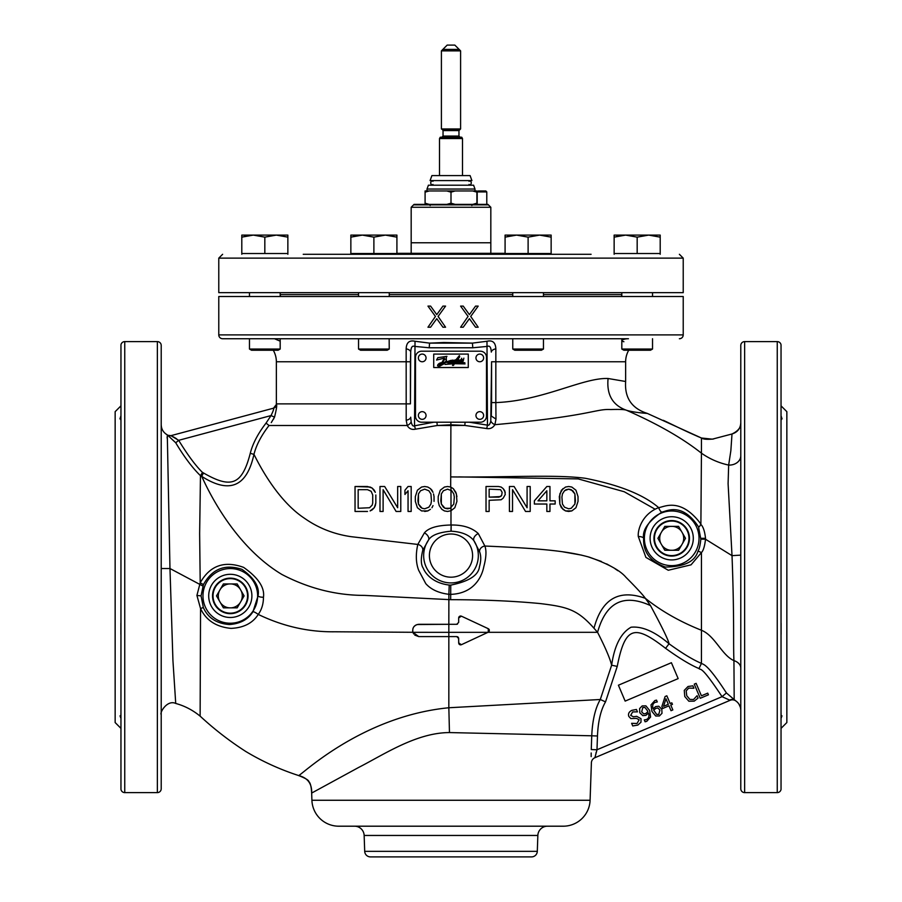 <?xml version="1.0" encoding="UTF-8"?>
<svg xmlns="http://www.w3.org/2000/svg" width="902" height="902" viewBox="0 0 902 902"><rect width="100%" height="100%" fill="white"/><g stroke="black" fill="none" stroke-linecap="round" stroke-linejoin="round"><path stroke-width="1.35" d="M448.835 623.744L448.835 614.826M230.303 613.653A17.747 17.747 0 0 1 212.545 595.895A17.747 17.747 0 0 1 230.303 578.148A17.747 17.747 0 0 1 248.05 595.895A17.747 17.747 0 0 1 230.303 613.653M203.435 584.586L201.056 595.895L203.345 607.52C207.922 617.904 216.593 623.575 229.345 624.522C240.225 623.789 248.095 619.505 252.977 611.703L258.062 595.895C259.787 587.044 254.443 578.193 242.007 569.365C225.026 563.761 212.173 568.835 203.435 584.586L200.199 582.816L196.918 595.433L200.548 608.523L200.12 716.143M161.21 425.045L161.21 424.729C161.368 429.228 163.397 432.61 167.298 434.877L169.971 568.519L172.936 660.568L175.721 703.447C184.775 705.916 193.005 710.235 200.447 716.413M161.21 517.737L161.21 614.814M161.21 692.071L161.21 714.181M120.958 344.846A3.833 3.833 -0 0 1 124.747 341.61L157.365 341.61A3.833 3.833 0 0 1 161.21 345.443L161.21 788.765A3.833 3.833 0 0 1 157.365 792.61L124.747 792.61A3.833 3.833 180 0 1 120.958 789.374L120.958 344.846L120.958 789.374M161.21 471.983L161.21 462.41M161.21 453.108L161.21 449.816M161.21 426.928L161.21 430.265M161.21 719.943L161.21 698.024M200.21 582.895L199.635 533.601L200.47 475.692L201.687 476.346C202.916 478.285 229.401 543.015 281.886 574.461C308.687 588.442 336.175 595.41 364.374 595.388L450.673 599.683C483.619 599.717 513.441 601.003 540.151 603.562C567.392 606.877 577.359 609.481 593.99 628.232C601.826 598.849 618.952 588.893 645.358 598.33L650.489 605.592C662.26 627.431 668.45 640.149 669.047 643.769C654.818 631.603 642.156 626.089 631.062 627.217C620.926 632.911 614.454 645.584 611.635 665.202L600.292 699.501L448.835 707.754L448.835 636.587L418.753 636.587L412.913 632.325L413.725 633.959M167.298 434.877L175.732 442.781C184.222 456.976 192.476 467.946 200.47 475.692L202.499 472.434L203.514 472.975C231.363 489.042 242.063 484.904 250.271 453.311C252.729 443.592 257.995 433.524 266.056 423.094L271.028 415.574C273.283 410.962 274.107 408.493 273.509 408.178L170.918 435.677L178.675 440.323C187.74 455.093 195.678 465.793 202.499 472.434M167.141 438.158L167.163 436.793M167.986 435.283L168.009 435.271A3.833 3.833 -104.9 0 0 170.918 435.677L168.009 435.271M203.345 607.52L200.548 608.523C206.051 620.317 216.187 626.935 230.98 628.378C243.596 627.826 252.684 623.181 258.254 614.42C282.98 626.349 308.552 632.144 334.98 631.783L412.902 632.291C412.191 627.668 414.142 624.996 418.753 624.297L448.835 624.297L448.88 594.305C438.62 593.02 430.919 589.468 425.778 583.639L418.708 570.368C415.901 563.13 415.585 554.482 417.795 544.436L424.391 532.89C428.518 527.907 437.38 525.28 450.977 525.009L450.989 510.859M414.762 635.109L418.753 636.587M740.79 710.235A11.512 11.512 -0 0 0 735.604 700.775L726.414 692.95C706.672 662.542 703.346 664.763 701.44 663.376L698.994 668.551C690.436 664.977 679.307 658.246 665.586 648.335C634.839 624.466 625.187 625.605 617.239 666.398L605.524 701.88L600.292 699.501C595.286 708.205 592.434 720.303 591.746 735.795L449.467 732.571L448.835 707.754C359.052 716.538 298.28 778.325 298.483 775.494C307.638 777.772 312.036 783.624 311.664 793.061L311.596 791.55M457.483 636.722L458.103 637.139M458.532 637.77L458.836 643.746M459.118 644.197L460.031 644.806M460.651 644.885L461.407 644.704L458.678 642.968L458.678 638.503L456.762 636.587L448.835 636.587L448.835 624.297L456.762 624.297L458.678 622.38L458.678 617.915L458.678 622.38M593.99 628.232L597.564 632.313C605.231 647.264 609.921 658.223 611.635 665.202L617.239 666.398M487.982 632.313L597.564 632.313C605.964 602.265 623.609 593.358 650.489 605.592M488.94 631.659L489.335 630.87M489.335 630.036L489.098 629.438M488.861 629.122L488.275 628.705L488.275 632.178L461.407 644.704M458.814 617.193L458.678 617.915L461.407 616.167L460.618 615.987M460.076 616.066L459.152 616.641M457.438 624.173L456.762 624.297M461.407 616.167L488.275 628.705M448.835 624.297L417.051 624.545M415.664 625.142L413.838 626.777M412.969 628.401L412.642 631.017M252.977 611.703A4.803 0.789 34 0 1 258.254 614.42C261.693 609.673 263.429 603.957 263.463 597.248C264.838 587.619 258.231 577.663 243.619 567.381C224.384 560.401 209.918 565.543 200.199 582.816M175.732 442.781L178.675 440.323L271.028 415.574L274.524 417.152C276.531 409.068 277.139 404.863 276.362 404.502L276.44 406.159M224.079 421.426L170.94 435.666A3.833 3.833 75 0 1 169.531 435.79M276.26 405.359A3.833 3.833 75 0 1 273.543 408.178L262.527 411.12M271.265 422.621L274.524 417.152M495.987 419.08L491.297 416.047L491.579 402.585L495.829 402.585L495.841 348.837C495.548 342.501 492.593 339.975 486.979 341.26L472.411 343.121L443.829 342.523L429.589 343.121L415.021 341.26C409.361 340.009 406.407 342.534 406.159 348.837L406.193 420.208L407.208 425.518C409.125 428.721 411.864 429.938 415.416 429.183L437.245 425.507L450.887 424.797L464.823 425.44L486.73 428.551C490.203 429.104 492.92 427.819 494.894 424.684L495.987 419.08L495.829 402.585C542.914 400.86 582.963 377.464 608.083 378.502L625.638 381.49C624.511 397.805 631.738 408.448 647.32 413.42C636.282 412.654 629.63 411.244 626.586 410.297C612.672 405.381 606.505 394.783 608.083 378.502M276.452 406.407L276.429 408.414M273.881 418.46L273.453 419.25M406.193 420.208A5.762 3.146 176.7 0 0 410.703 417.186L411.165 421.888C411.943 425.316 413.06 426.623 414.525 425.812L433.749 422.215M469.378 422.215L487.475 425.146C488.895 425.744 490 424.368 490.789 421.031A5.762 3.676 29 0 0 494.894 424.684C592.016 415.867 595.128 408.674 610.789 409.553C619.573 409.237 624.838 409.485 626.586 410.297C657.761 424.019 682.724 438.327 701.452 453.187L701.452 438.011L647.32 413.42M456.919 496.585L455.882 492.345L453.278 488.625L456.401 493.935L456.919 501.365L454.833 507.736L451 510.724L450.989 487.227L453.278 488.625L450.684 487.035L450.887 425.507L464.823 425.44L465.082 422.215M735.604 700.775A5.762 5.762 67 0 0 730.192 700.279L729.617 700.099A5.762 5.232 -60.2 0 1 734.183 699.873L733.935 660.625C721.6 655.111 715.061 635.707 701.452 630.261L701.452 552.543L691.045 564.832L668.269 570.256L645.9 557.402L638.3 536.532C637.567 530.669 641.548 514.298 658.652 507.623C663.996 507.116 680.379 496.675 700.888 524.017L701.452 451.304M701.452 449.354L701.452 446.49M701.452 441.788L701.452 438.97M665.586 648.335L669.047 643.769C682.363 653.386 693.164 659.926 701.44 663.376L701.452 630.261C679.916 621.681 661.211 611.037 645.358 598.33L645.358 598.33C643.182 595.14 636.699 588.115 625.932 577.28C620.181 570.459 607.993 563.761 589.367 557.188C569.106 551.472 543.929 548.54 484.881 546.037C486.595 550.615 486.234 557.504 483.81 566.693C481.51 578.441 472.716 593.617 450.662 594.373L448.88 594.305L449.219 585.048C431.032 582.929 424.526 571.62 423.331 568.316C420.851 564.697 420.67 558.676 422.779 550.265L428.484 540.095C431.291 535.281 438.789 532.315 450.989 531.199L451.135 531.199C461.711 531.763 469.299 534.92 473.9 540.67L479.56 551.674C481.172 555.812 481.138 560.841 479.447 566.749C478.488 575.318 468.927 581.44 450.763 585.105L449.219 585.048M617.859 570.707L614.995 568.734M612.605 567.223L606.629 563.897M601.375 561.461L587.845 556.737M581.767 555.17L562.476 551.753M358.162 508.266L358.162 489.685L358.162 508.266L369.594 507.736L372.199 505.086L372.718 502.955L372.718 494.995L371.15 491.286L367.52 489.685L358.162 489.685M417.93 500.835L418.449 493.935L420.535 490.756L424.695 489.155L420.535 490.756L418.449 493.935L418.449 504.026L417.93 500.835M420.535 507.206L418.449 504.026L422.091 508.266L420.535 507.206M424.695 508.796L422.091 508.266L424.695 508.796L428.845 507.206L430.93 504.026L431.449 500.835L430.93 493.935L428.845 490.756L424.695 489.155M450.684 487.035L447.561 486.505L450.684 487.035M203.514 472.975L201.687 476.346C229.435 494.138 246.855 486.809 253.947 454.371C256.303 445.092 261.332 435.474 269.033 425.507L266.056 423.094M250.271 453.311L253.947 454.371C254.939 455.781 274.084 498.242 304.346 518.188C318.293 528.02 333.887 534.176 351.137 536.679L417.795 544.436A5.762 4.792 18.2 0 1 422.779 550.265M370.113 487.035L355.038 486.505L367.52 486.505L372.199 488.095L370.113 487.035M374.274 490.214L372.199 488.095L375.311 492.345L374.274 490.214M375.83 494.995L375.83 502.955L375.83 494.995M375.311 505.616L375.83 502.955L374.274 507.736L375.311 505.616M372.199 509.855L374.274 507.736L370.113 510.927L372.199 509.855M367.52 511.457L355.038 511.457L355.038 486.505M397.669 507.736L384.669 486.505L397.669 507.736L397.669 486.505L400.781 486.505L400.781 511.457L400.781 486.505M383.113 511.457L383.113 489.685L383.113 511.457L379.99 511.457L379.99 486.505L384.669 486.505M404.942 494.465L408.054 490.756L404.942 494.465L404.942 490.214L408.054 486.505L411.177 486.505L411.177 511.457L411.177 486.505M427.807 487.035L424.695 486.505L427.807 487.035L430.412 488.625L427.807 487.035M431.968 490.214L430.412 488.625L433.005 492.345L431.968 490.214M433.524 493.935L434.042 496.585L433.524 493.935M434.042 501.365L434.042 496.585L434.042 501.365M433.005 505.616L431.968 507.736L433.005 505.616M430.412 509.326L427.807 510.927L430.412 509.326M424.695 511.457L427.807 510.927L421.572 510.927L417.412 507.736L415.337 501.365L415.337 496.585L417.412 490.214L421.572 487.035L424.695 486.505M440.807 500.835L441.326 493.935L443.401 490.756L447.561 489.155L443.401 490.756L441.326 493.935L441.326 504.026L440.807 500.835M443.401 507.206L441.326 504.026L444.968 508.266L443.401 507.206M447.561 508.796L444.968 508.266L450.166 508.266L447.561 508.796M454.315 497.126L453.796 504.026L450.166 508.266L453.796 504.026L454.315 497.126L453.796 493.935L451.722 490.756L447.561 489.155M400.781 511.457L396.102 511.457L383.113 489.685M411.177 511.457L408.054 511.457L408.054 490.756M451 510.724L447.561 511.457L444.438 510.927L441.845 509.326L439.24 505.616L438.203 501.365L438.203 496.585L440.289 490.214L444.438 487.035L447.561 486.505M505.255 492.345L503.181 488.625L504.737 490.756L505.255 494.465L503.181 498.186L501.095 499.776L489.143 500.306L489.143 511.457L486.02 511.457L486.02 486.505L498.502 486.505L501.095 487.035L503.181 488.625L501.095 487.035L498.502 486.505L486.02 486.505L486.02 511.457M489.143 489.155L489.143 497.126L499.02 497.126L501.613 495.525L502.132 492.345L500.576 489.685L489.143 489.155M525.528 511.457L512.528 489.685L512.528 511.457L509.416 511.457L509.416 486.505L514.095 486.505L527.084 507.736L527.084 486.505L530.207 486.505L530.207 511.457L525.528 511.457L512.528 489.685M546.837 486.505L534.367 500.835L534.367 504.026L534.367 500.835L546.837 486.505L549.961 486.505L549.961 500.835L555.158 500.835L555.158 504.026L549.961 504.026L549.961 511.457L546.837 511.457L546.837 504.026L534.367 504.026L546.837 504.026L546.837 511.457L549.961 511.457M546.837 500.835L546.837 490.756L537.998 500.835L546.837 500.835L546.837 490.756M562.949 488.625L559.826 493.935L559.826 504.026L559.308 496.585L561.394 490.214L565.554 487.035L568.666 486.505L571.789 487.035L575.95 490.214L578.024 496.585L578.024 501.365L575.95 507.736L571.789 510.927L565.554 510.927L561.394 507.736L559.826 504.026L562.949 509.326L565.554 510.927L568.666 511.457L571.789 510.927L575.95 507.736M564.505 490.756L562.431 493.935L561.912 497.126L562.431 504.026L564.505 507.206L568.666 508.796L571.27 508.266L574.901 504.026L575.42 500.835L574.901 493.935L572.826 490.756L568.666 489.155L566.073 489.685L564.505 490.756L568.666 489.155L571.27 489.685L574.901 493.935L574.901 504.026M450.989 531.199L451.147 525.009C462.918 524.851 471.971 527.704 478.285 533.567L484.881 546.037A5.762 4.848 164.4 0 0 479.56 551.674M549.961 504.026L555.158 504.026M514.095 486.505L509.416 486.505L509.416 511.457M527.084 486.505L527.084 507.736M502.132 492.345L501.613 495.525L500.576 496.585L489.143 497.126M700.888 524.017C699.963 526.204 699.163 527.14 698.498 526.824C681.765 501.489 666.251 511.502 661.888 512.099C648.267 521.39 642.19 530.139 643.645 538.325C642.968 551.979 650.173 561.551 665.27 567.042C684.246 566.884 695.149 561.551 697.979 551.032C699.23 549.329 700.178 545.36 700.831 539.148L698.498 526.824M697.979 551.032L701.452 552.543C703.346 550.648 704.699 546.206 705.522 539.238L705.522 538.302C704.834 531.943 703.47 527.523 701.44 525.02M740.79 668.134L740.79 668.134A11.512 8.208 0 0 0 733.935 660.625C733.179 643.757 734.386 617.735 732.018 555.655L728.094 483.675L728.658 465.082L730.846 450.774L732.007 433.986C737.509 432.25 740.441 428.529 740.79 422.801L740.79 455.781A11.512 9.313 0 0 1 728.658 465.082C718.804 462.94 709.727 458.983 701.452 453.187M740.79 519.405L740.79 462.771M781.042 789.374A3.833 3.833 180 0 1 777.253 792.61L744.635 792.61A3.833 3.833 0 0 1 740.79 788.765L740.79 345.443A3.833 3.833 0 0 1 744.635 341.61L777.253 341.61A3.833 3.833 0 0 1 781.042 344.846L781.042 789.374L781.042 344.846M740.79 673.681L740.79 677.549M740.79 702.308L740.79 708.307M740.79 708.837L740.79 697.178M740.79 677.808L740.79 673.411M740.79 662.192L740.79 655.765M740.79 658.945L740.79 602.592M740.79 590.663L740.79 573.909M740.79 450.842L740.79 455.938M740.79 658.843L740.79 661.628M740.79 398.673L740.79 376.596M740.79 757.624L740.79 713.482M449.467 732.571C416.442 732.672 384.286 754.331 358.534 767.512L311.664 793.061C311.314 786.6 310.344 782.756 308.743 781.515C308.788 780.219 305.361 778.212 298.483 775.494C280.037 769.496 262.505 761.513 245.885 751.546C229.717 741.173 214.608 729.492 200.548 716.515M726.414 692.95L722.051 696.671C700.11 663.59 700.899 670.829 698.994 668.551M729.617 700.099L722.051 696.671L596.989 749.765L594.892 757.714L730.214 700.268M590.088 800.266L311.912 800.266A26.868 26.868 0 0 0 338.769 826.198L563.231 826.198A26.868 26.868 0 0 0 590.088 800.266L591.396 762.81A5.762 5.762 0 0 1 594.892 757.714L594.914 757.477M595.996 753.012L596.256 752.121M591.182 752.99L591.171 756.598M311.912 800.266L311.664 793.061M591.385 762.81L591.396 762.81A5.762 5.762 67 0 1 594.892 757.714M591.261 749.562L591.746 735.829L591.261 749.562L596.989 749.765L597.474 735.987C598.071 721.465 600.755 710.099 605.524 701.88M370.463 856.9L531.537 856.9L370.463 856.9A5.762 5.762 0 0 1 364.701 851.341L364.149 835.455A9.595 9.595 0 0 0 354.565 826.198M531.537 856.9A5.762 5.762 0 0 0 537.299 851.341L537.851 835.455A9.595 9.595 0 0 1 547.435 826.198M671.697 520.567A17.747 17.747 0 0 1 689.455 538.325A17.747 17.747 0 0 1 671.697 556.072A17.747 17.747 0 0 1 653.95 538.325A17.747 17.747 0 0 1 671.697 520.567M781.098 405.9L786.848 411.662L786.848 722.558L781.098 728.32M782.057 418.923L781.098 415.957L781.098 420.591M781.098 499.866L781.098 511.051M781.098 623.169L781.098 634.343M781.098 713.629L781.098 718.251L781.978 715.85M218.78 334.89L683.22 334.89L683.22 296.51L218.78 296.51L218.78 334.89A3.833 3.833 -90 0 0 222.625 338.735L627.488 338.735C623.812 339.028 621.929 339.84 621.816 341.136L623.891 341.734M469.39 314.64L475.546 306.105L478.184 306.105L470.709 316.433L478.184 327.212L475.546 327.212L469.39 318.677L463.233 327.212L460.595 327.212L468.07 316.433L460.595 306.105L463.233 306.105L469.39 314.64L463.233 306.105M442.927 306.105L445.565 306.105L438.09 316.433L445.565 327.212L442.927 327.212L436.771 318.677L430.604 327.212L427.965 327.212L435.452 316.433L427.965 306.105L430.604 306.105L436.771 314.64L442.927 306.105L436.771 314.64M442.927 327.212L436.771 318.677M427.965 306.105L435.452 316.433L427.965 327.212M478.184 327.212L470.709 316.433L478.184 306.105M469.39 318.677L463.233 327.212M683.22 334.89A3.833 3.833 90 0 1 679.375 338.735M621.816 338.735L599.729 338.735L621.816 338.735L621.816 349.051L652.529 349.051L652.529 338.735M302.271 338.735L280.184 338.735L280.184 349.051L249.471 349.051L249.471 338.735L222.625 338.735M628.446 338.735L273.554 338.735M491.579 402.585L491.579 361.758L625.638 361.758A23.035 23.035 0 0 1 628.728 350.247M276.362 361.758L410.421 361.758L410.421 403.87L276.362 403.87L276.362 361.758A23.035 23.035 0 0 0 273.272 350.247M495.841 348.837A5.762 3.349 -3.6 0 0 491.297 352.073C491.015 347.315 489.741 345.421 487.475 346.391L472.806 347.777L429.194 347.777L414.525 346.391C412.248 345.443 410.974 347.338 410.703 352.073L410.421 403.87M490.789 421.031L491.579 361.758M486.979 341.26L487.475 425.146L486.73 428.551M429.194 347.777L429.589 343.121L472.411 343.121L472.806 347.777M450.887 422.215L450.887 425.507L437.245 425.507L436.94 422.215M415.416 429.183L414.525 425.812L415.021 341.26M269.033 425.507L407.208 425.507A5.762 3.732 151.7 0 0 411.165 421.888M406.159 348.837A5.762 3.349 -176.4 0 1 410.703 352.073L410.421 361.758M448.835 692.229L448.835 662.237M448.835 640.149L448.835 636.587M120.902 405.9L115.152 411.662L115.152 722.558L120.902 728.32M120.902 623.169L120.902 634.343M120.902 499.866L120.902 511.051M119.943 418.923L120.902 415.957L120.902 420.591M120.902 713.629L120.902 718.251L120.022 715.85M632.742 725.941L637.838 725.073L640.984 722.22L640.995 718.68L636.677 716.312L633.463 716.797L630.69 715.376L632.663 711.915L637.443 711.847L636.44 709.479L631.851 710.348C628.965 711.802 627.95 713.82 628.807 716.402L630.814 718.567L636.508 718.387L639.168 719.807L637.015 723.505L631.625 723.314L632.742 725.941M639.597 708.577L639.777 712.693L642.844 715.647L645.922 715.331L648.448 713.099C649.519 716.278 648.82 718.432 646.328 719.559L644.299 719.931L645.088 721.792L646.779 721.307L650.59 717.022L649.632 710.426L645.877 705.849L642.201 705.905L639.597 708.577M647.535 710.821L647.884 711.723L645.685 713.583L643.678 713.854L641.672 711.802L642.844 707.461L644.964 707.506L647.535 710.821M661.989 713.313L661.809 709.197L658.742 706.232L655.653 706.559L653.127 708.803C652.135 705.522 652.845 703.368 655.258 702.32L657.287 701.948L656.498 700.099L654.818 700.583L650.996 704.89L651.954 711.452L655.731 716.019L659.396 715.974L661.989 713.313M659.926 710.088L658.753 714.429L656.645 714.373L653.702 710.156L655.901 708.307L657.919 708.036L659.926 710.088M670.772 705.06L672.464 704.349L671.81 702.827L670.13 703.537L666.837 695.792L665.101 696.524L661.865 706.491L662.711 708.487L668.957 705.838L671.02 710.697L672.836 709.919L670.772 705.06M668.314 704.315L663.556 706.334L665.969 698.791L668.314 704.315M688.869 701.226L694.202 701.147L698.08 698.069L697.077 695.69L693.537 699.512L689.861 699.411L686.738 695.69L686.185 690.887L688.688 688.102L693.909 688.237L692.894 685.836L688.023 686.501L684.257 690.391L684.776 696.524L688.869 701.226M700.245 698.283L708.431 694.811L707.72 693.142L701.418 695.814L696.13 683.355L694.247 684.156L700.245 698.283M678.157 678.608L671.404 662.711L618.411 685.204L625.154 701.102L678.157 678.608M663.207 420.298C667.976 422.316 684.641 430.964 701.452 438.011L712.321 439.161L732.007 433.986C738.174 431.032 741.106 427.311 740.79 422.801M478.285 533.567A5.762 3.664 142.8 0 0 473.9 540.67A27.331 27.331 0 0 1 458.78 581.79A27.331 27.331 0 0 1 428.484 540.095A5.762 3.698 38.8 0 0 424.391 532.89M176.544 438.744L173.184 436.748M387.161 350.247L360.608 350.247L387.161 350.247L389.236 349.051L389.157 338.735M280.184 341.159L274.512 338.735L249.471 338.735M218.78 292.665L683.22 292.665L683.22 258.13L218.78 258.13L218.78 292.665M591.103 254.285L303.23 254.285M308.98 254.285L396.914 254.285L396.914 235.095L385.402 235.095L396.914 237.147M396.914 254.285L552.712 254.285M585.342 254.285L558.473 254.285M505.086 253.327L396.914 253.327M490.823 253.327L490.823 207.268L411.177 207.268L411.177 253.327M490.823 207.268L487.948 204.393L414.052 204.393L411.177 207.268M280.184 293.827A1.917 1.917 0 0 1 280.342 294.593L280.342 296.51M543.466 294.593L621.658 294.593L621.658 296.51M621.658 294.593A1.917 1.917 0 0 1 621.816 293.827M490.823 242.773L411.177 242.773M413.578 204.867L488.422 204.867M439.511 175.597L439.511 138.547L440.277 137.217L461.723 137.217L462.489 138.547L439.511 138.547M462.489 175.597L462.489 138.547M451 128.963L441.405 128.963L441.405 50.862L460.595 50.862L460.595 128.963L451 128.963M441.405 50.862L447.166 45.1L454.833 45.1L460.595 50.862M441.879 137.217L443.04 136.067L458.96 136.067L458.96 130.576L443.04 130.576L442.465 129.572L459.535 129.572L442.465 129.572L441.405 128.963M442.848 49.418L459.152 49.418M614.138 254.285L614.138 253.518L660.196 253.518L660.196 235.095L648.685 235.095L660.196 237.147M660.196 254.285L660.196 253.518M623.259 235.196L621.128 235.433L623.259 235.196M618.851 235.85L616.551 236.414L618.851 235.85M637.173 253.518L637.173 237.147L648.685 235.095L625.661 235.095L637.173 237.147L648.685 235.095M614.138 253.518L614.138 237.147L625.661 235.095L614.138 235.095L614.138 237.147L625.661 235.095M652.529 349.051L650.455 350.247L623.891 350.247L621.816 349.051M621.816 296.51L621.816 292.665M652.529 296.51L652.529 292.665M650.455 350.247L623.891 350.247M505.086 254.285L505.086 253.518L551.145 253.518L551.145 235.095L539.633 235.095L551.145 237.147M551.145 254.285L551.145 253.518M514.208 235.196L512.077 235.433L514.208 235.196M509.788 235.85L507.488 236.414L509.788 235.85M528.11 253.518L528.11 237.147L539.633 235.095L516.598 235.095L528.11 237.147L539.633 235.095M505.086 253.518L505.086 237.147L516.598 235.095L505.086 235.095L505.086 237.147L516.598 235.095M512.764 349.051L543.466 349.051L541.392 350.247L514.839 350.247L512.764 349.051L512.764 338.735M512.764 296.51L512.764 292.665M543.466 349.051L543.466 338.735M543.466 296.51L543.466 292.665M541.392 350.247L514.839 350.247M350.855 254.285L350.855 253.518L396.914 253.518M359.977 235.196L357.846 235.433L359.977 235.196M355.568 235.85L353.257 236.414L355.568 235.85M373.89 253.518L373.89 237.147L385.402 235.095L362.367 235.095L373.89 237.147L385.402 235.095M350.855 253.518L350.855 237.147L362.367 235.095L350.855 235.095L350.855 237.147L362.367 235.095M389.236 349.051L358.534 349.051L358.534 338.735M358.534 296.51L358.534 292.665M389.236 296.51L389.236 292.665M360.608 350.247L358.534 349.051M241.804 254.285L241.804 253.518L287.862 253.518L287.862 235.095L276.339 235.095L287.862 237.147M287.862 254.285L287.862 253.518M250.914 235.196L248.783 235.433L250.914 235.196M246.505 235.85L244.205 236.414L246.505 235.85M264.827 253.518L264.827 237.147L276.339 235.095L253.315 235.095L264.827 237.147L276.339 235.095M241.804 253.518L241.804 237.147L253.315 235.095L241.804 235.095L241.804 237.147L253.315 235.095M280.184 349.051L278.109 350.247L251.545 350.247L249.471 349.051M249.471 296.51L249.471 292.665M280.184 296.51L280.184 292.665M278.109 350.247L251.545 350.247M425.09 192.16L425.09 190.953L429.251 190.953L425.09 192.16L425.09 203.187L429.251 204.393M429.251 190.953L455.16 190.953L451 192.16L446.84 190.953M451 192.16L451 203.187L455.16 204.393M446.84 204.393L451 203.187M425.09 204.393L425.09 203.187M472.749 204.393L476.91 203.187L476.91 204.393M476.91 192.16L472.749 190.953L476.91 190.953L476.91 203.187M472.749 190.953L455.16 190.953M427.007 189.037L428.405 185.203L473.595 185.203L474.993 189.037L427.007 189.037L427.007 190.953M471.915 180.592L430.085 180.592L431.9 175.597L470.1 175.597L471.915 180.592M468.939 185.203A2.3 2.3 0 0 0 471.25 182.892A2.3 2.3 0 0 0 468.939 180.592M432.509 185.135A2.3 2.3 0 0 1 432.509 180.659M480.36 422.215A6.145 6.145 0 0 0 486.505 416.07L486.505 357.35A6.145 6.145 0 0 0 480.36 351.205L421.64 351.205A6.145 6.145 0 0 0 415.495 357.35L415.495 416.07A6.145 6.145 0 0 0 421.64 422.215L480.36 422.215M433.727 354.08L433.727 367.52L468.273 367.52L468.273 354.08L433.727 354.08M437.842 357.677L436.545 360.067L444.427 358.094L441.845 362.683C438.789 362.48 434.922 367.182 440.165 365.998L446.107 362.277L448.79 362.751L450.91 362.108L450.414 362.954L451.237 362.908C454.258 358.68 451.271 364.295 454.597 361.882L453.853 363.168L445.092 364.442L453.492 363.754L452.5 365.4L453.503 365.378L454.405 363.72L465.049 363.912L464.124 363.28L464.868 362.705L454.811 363.044L456.378 360.293L457.235 360.191C455.905 362.153 456.265 362.717 458.34 361.86L459.242 360.71L461.17 360.293C459.186 361.195 459.005 361.849 460.618 362.277L461.576 360.45L463.504 360.157C461.644 360.98 461.418 361.679 462.805 362.266L463.876 358.15L463.538 359.391L461.61 360.09L461.689 358.241L461.181 359.481L459.49 360.417L458.78 359.672L458.87 360.62L457.291 361.262L458.588 359.672L456.773 359.605C459.332 358.049 460.189 356.73 459.332 355.647L455.86 359.909L455.003 359.932L454.653 360.541L455.521 360.484C452.308 364.543 455.702 358.128 452.409 361.059L452.962 360.157L452.026 360.202L449.692 362.435L451 360.349L446.445 361.849L446.231 357.372L446.93 356.335L437.842 357.677M463.109 360.687L462.523 361.601L463.109 360.687M460.911 360.969L460.02 361.285L460.911 360.969M459.321 356.301L457.246 358.883L459.321 356.301M447.888 362.108L449.354 361.612L447.888 362.108M446.287 359.086C446.49 361.42 445.295 362.536 442.724 362.424C443.784 360.033 444.979 358.917 446.287 359.086M439.68 364.104C440.988 363.359 441.518 363.506 441.281 364.509L445.25 362.435C443.198 364.859 441.101 365.637 438.924 364.791L439.68 364.104M452.511 362.638L454.405 361.984M441.439 363.326L440.965 364.16M418.37 357.925A3.833 3.833 0 0 1 422.215 354.08A3.833 3.833 0 0 1 426.048 357.925A3.833 3.833 0 0 1 422.215 361.758A3.833 3.833 0 0 1 418.37 357.925M475.952 357.925A3.833 3.833 0 0 1 479.785 354.08A3.833 3.833 0 0 1 483.63 357.925A3.833 3.833 0 0 1 479.785 361.758A3.833 3.833 0 0 1 475.952 357.925M418.37 415.495A3.833 3.833 0 0 1 422.215 411.662A3.833 3.833 0 0 1 426.048 415.495A3.833 3.833 0 0 1 422.215 419.329A3.833 3.833 0 0 1 418.37 415.495M475.952 415.495A3.833 3.833 0 0 1 479.785 411.662A3.833 3.833 0 0 1 483.63 415.495A3.833 3.833 0 0 1 479.785 419.329A3.833 3.833 0 0 1 475.952 415.495M485.828 190.953L478.161 190.953L477.192 191.912L486.787 191.912L485.828 190.953M477.192 204.393L477.192 191.912M486.787 204.393L486.787 191.912M477.959 191.145L486.02 191.145M230.303 613.168A17.273 17.273 0 0 1 213.03 595.895A17.273 17.273 0 0 1 230.303 578.622A17.273 17.273 0 0 1 247.565 595.895A17.273 17.273 0 0 1 230.303 613.168M237.192 607.847L223.403 607.847L219.434 600.98L216.503 595.895L223.403 583.944L237.192 583.944L244.092 595.895L241.161 600.98A11.997 11.997 0 0 0 241.161 590.821L244.092 595.895L240.135 602.761L237.192 607.847L231.329 607.847A11.997 11.997 0 0 0 240.135 602.761L237.192 607.847M229.266 607.847L223.403 607.847L220.471 602.761A11.997 11.997 0 0 0 229.266 607.847M219.434 600.98A11.997 11.997 0 0 1 219.434 590.821L216.503 595.895L219.434 600.98M220.471 589.029A11.997 11.997 0 0 1 229.266 583.944L223.403 583.944L220.471 589.029M240.135 589.029A11.997 11.997 0 0 0 231.329 583.944L237.192 583.944L240.135 589.029M671.697 555.598A17.273 17.273 0 0 1 654.435 538.325A17.273 17.273 0 0 1 671.697 521.052A17.273 17.273 0 0 1 688.97 538.325A17.273 17.273 0 0 1 671.697 555.598M678.597 550.276L664.808 550.276L657.908 538.325L661.865 531.447L664.808 526.373L678.597 526.373L685.497 538.325L682.566 543.399A11.997 11.997 0 0 0 682.566 533.24L685.497 538.325L678.597 550.276L672.734 550.276A11.997 11.997 0 0 0 681.529 545.191L678.597 550.276M670.671 550.276L664.808 550.276L661.865 545.191A11.997 11.997 0 0 0 670.671 550.276M660.839 543.399A11.997 11.997 0 0 1 660.839 533.24L657.908 538.325L660.839 543.399M661.865 531.447A11.997 11.997 0 0 1 670.671 526.373L664.808 526.373L661.865 531.447M681.529 531.447A11.997 11.997 0 0 0 672.734 526.373L678.597 526.373L681.529 531.447M251.895 595.895A21.592 21.592 0 0 0 230.303 574.303A21.592 21.592 0 0 0 208.7 595.895A21.592 21.592 0 0 0 230.303 617.487A21.592 21.592 0 0 0 251.895 595.895M257.622 595.895A27.331 27.331 0 0 0 230.303 568.564A27.331 27.331 0 0 0 202.973 595.895A27.331 27.331 0 0 0 230.303 623.226A27.331 27.331 0 0 0 257.622 595.895M196.918 595.433L201.056 595.895M202.871 586.018L169.971 568.519L161.21 568.531L161.21 492.593M487.926 632.347L412.913 632.325M263.463 597.248A4.803 1.342 1.5 0 1 258.062 595.895M276.362 403.87L276.362 404.502A3.833 3.833 -105 0 1 273.509 408.178L273.802 408.099M661.888 512.099A4.803 1.466 -112.1 0 1 658.652 507.623C643.588 494.668 619.11 484.881 585.218 478.274C555.034 474.26 504.635 477.586 451 476.91M705.522 538.302L700.843 538.325M740.79 493.879L740.79 555.125L732.018 555.655L705.522 539.238L700.831 539.148M591.746 735.795L597.474 735.987M735.615 700.775A5.762 5.762 67 0 0 730.192 700.279L730.18 700.279M537.851 835.455L364.149 835.455M537.299 851.341L364.701 851.341M638.3 536.532A4.803 1.781 -178 0 1 643.645 538.325M699.027 538.325A27.331 27.331 0 0 0 671.697 510.994A27.331 27.331 0 0 0 644.378 538.325A27.331 27.331 0 0 0 671.697 565.644A27.331 27.331 0 0 0 699.027 538.325M650.105 538.325A21.592 21.592 0 0 0 671.697 559.917A21.592 21.592 0 0 0 693.3 538.325A21.592 21.592 0 0 0 671.697 516.733A21.592 21.592 0 0 0 650.105 538.325M777.253 792.61L777.253 341.61M744.635 792.61L744.635 341.61M655.089 509.202L624.252 491.748L578.216 478.906L458.678 476.91M124.747 341.61L124.747 792.61M157.365 341.61L157.365 792.61M450.673 599.683L450.763 585.105M451.113 534.007A21.592 21.592 0 0 0 429.408 555.598A21.592 21.592 0 0 0 450.966 577.19A21.592 21.592 0 0 0 472.592 555.677A21.592 21.592 0 0 0 451.113 534.007M451.135 531.199L451.147 525.009M280.342 294.593L358.534 294.593M389.236 294.593L512.764 294.593M175.743 703.459C167.129 699.4 159.417 712.975 161.21 714.553L161.21 714.609M161.21 617.047L161.21 638.007M161.21 424.741L161.21 425.575M161.21 436.963L161.21 442.454M161.21 449.5L161.21 453.83M161.21 463.876L161.21 477.485M625.638 381.49L625.638 361.758M713.64 438.97C707.303 439.624 703.233 439.308 701.452 438.011L697.257 436.252M740.79 673.242L740.79 678.078M740.79 685.249L740.79 688.53M740.79 694.653L740.79 697.9M740.79 703.086L740.79 703.65M740.35 707.236L739.031 704.27M311.438 789.656L311.37 789.058M740.79 612.954L740.79 614.409M740.79 641.739L740.79 648.301M740.79 658.257L740.79 661.741M740.79 454.371L740.79 440.199M276.35 404.502L273.509 408.189M218.78 258.13L222.625 254.285M683.22 258.13L679.375 254.285M458.96 136.067L460.121 137.217M443.04 136.067L443.04 130.576M460.595 128.963L458.96 130.576M471.825 205.543L472.975 204.393M474.993 189.037L474.993 190.953M432.96 184.425L432.193 185.203M469.04 184.425L469.807 185.203M469.04 181.358L469.807 180.592M432.96 181.358L432.193 180.592M430.175 205.543L429.025 204.393"/></g></svg>

